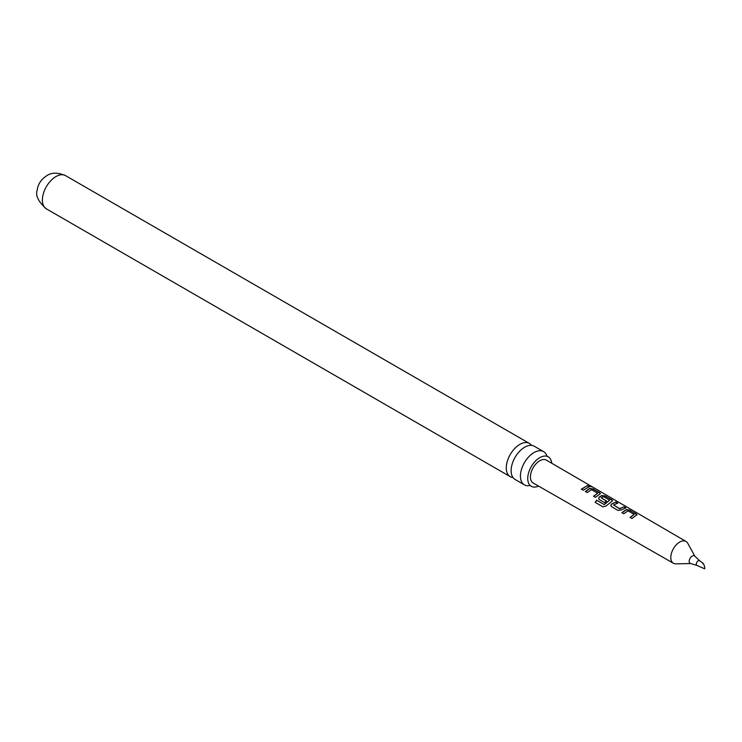 <?xml version="1.0" encoding="UTF-8"?>
<svg xmlns="http://www.w3.org/2000/svg" width="742" height="742" viewBox="0 0 742 742"><rect width="100%" height="100%" fill="white"/><g stroke="black" fill="none" stroke-linecap="round" stroke-linejoin="round"><path stroke-width="1.11" d="M591.291 486.335C592.162 486.993 591.522 486.891 589.361 486.029C588.573 485.175 589.213 485.277 591.291 486.335L591.819 486.761M589.278 486.279C588.471 485.426 589.102 485.528 591.161 486.585L591.43 486.752M543.589 451.618L534.286 446.239A19.181 11.074 120 0 0 524.687 447.194A19.181 11.074 120 0 0 511.127 470.688A19.181 11.074 120 0 0 515.096 479.471L524.409 484.841A19.181 11.074 -60 0 1 520.439 476.058A19.181 11.074 -60 0 1 533.999 452.564A19.181 11.074 -60 0 1 543.589 451.618A19.181 11.074 -60 0 1 546.891 455.922M551.733 463.24A17.01 9.822 120 0 0 547.782 456.571A17.01 9.822 120 0 0 534.852 461.719A17.01 9.822 120 0 0 527.738 478.507A17.01 9.822 120 0 0 530.799 485.991A17.01 9.822 120 0 0 538.544 486.084M699.715 560.822A2.699 1.558 120 0 0 699.623 560.748A2.699 1.558 120 0 0 697.517 561.36A2.699 1.558 120 0 0 696.284 564.124A2.699 1.558 120 0 0 696.933 565.404A2.699 1.558 120 0 0 697.044 565.441M699.669 560.776L694.688 556.055A4.331 2.495 120 0 0 691.275 556.806A4.331 2.495 120 0 0 689.188 561.36A4.331 2.495 120 0 0 690.403 563.484L696.988 565.432M694.874 556.231L687.732 543.246A12.605 7.272 120 0 0 686.016 541.447A12.605 7.272 120 0 0 676.305 544.804A12.605 7.272 120 0 0 670.796 557.492A12.605 7.272 120 0 0 673.421 563.271A12.605 7.272 120 0 0 675.832 563.855L690.644 563.549M621.889 512.648L626.239 509.624L629.717 510.125L636.998 514.809L631.934 518.482L630.06 517.397L634.169 514.475L628.112 510.83L623.753 513.733L621.889 512.648M618.012 510.403L611.464 506.601L610.768 505.645L611.464 504.078L615.804 502.037L617.678 503.132L613.588 504.977L619.644 508.65L623.976 506.786L625.849 507.88L621.508 509.902L618.012 510.403M595.121 502.334L596.67 500.21L604.09 504.504L609.618 500.229L603.561 496.593L601.206 497.799L606.529 501.045L604.656 502.659L599.286 499.542L598.59 498.587L599.286 497.01L601.892 495.498L605.379 495.99L612.66 500.674L606.186 505.914L602.986 506.897L595.121 502.334M585.364 491.473L589.714 488.431L593.21 488.922L600.482 493.606L595.418 497.298L593.544 496.212L597.644 493.282L591.587 489.646L587.237 492.558L585.364 491.473M589.361 486.029L588.888 485.481M581.376 489.154L587.46 485.583L589.333 486.678L583.24 490.239L581.376 489.154M686.016 541.447L546.39 460.123A13.217 7.633 120 0 0 536.197 463.648A13.217 7.633 120 0 0 530.419 476.958A13.217 7.633 120 0 0 533.173 483.014L673.421 563.271M696.933 565.404L704.631 568.808L704.9 568.298C704.204 564.857 703.509 563.354 702.804 563.79M512.991 477.533A19.181 11.074 -60 0 1 510.255 476.67A19.181 11.074 -60 0 1 506.276 467.887A19.181 11.074 -60 0 1 519.845 444.393A19.181 11.074 -60 0 1 529.436 443.447A19.181 11.074 -60 0 1 531.55 445.385M529.788 485.556A19.181 11.074 -60 0 1 524.409 484.841M581.44 489.33L587.46 485.583M587.395 485.843L589.269 486.928M585.429 491.649L589.686 488.672L593.21 488.922M593.609 496.389L597.644 493.282M593.146 489.173L599.759 492.725M599.694 492.976L600.426 493.736M595.251 502.436L596.772 500.358L604.09 504.504M598.627 498.67L599.313 497.223L601.864 495.739L605.314 496.24L611.927 499.793M611.862 500.043L612.595 500.804M606.557 501.258L601.206 497.799M604.183 504.653L609.618 500.229M610.796 505.738L611.464 504.078M613.588 504.977L619.663 508.864L623.976 506.786M623.911 507.046L625.784 508.131M611.491 504.282L615.804 502.037M615.739 502.297L617.604 503.382M621.954 512.824L626.211 509.865L629.717 510.125M630.125 517.573L634.169 514.475M629.652 510.375L636.274 513.928M636.209 514.178L636.942 514.939M46.356 208.845A19.181 11.074 -60 0 1 43.416 193.476A19.181 11.074 -60 0 1 55.956 176.568A19.181 11.074 -60 0 1 65.546 175.622C57.783 172.357 51.55 172.376 46.848 175.668C41.274 179.193 38.074 183.933 37.248 189.896C35.245 195.396 38.278 201.713 46.356 208.845L510.255 476.67M547.782 456.571L546.826 455.829L547.03 456.367M530.799 485.991L530.242 485.453M703.147 563.317L699.623 560.748M529.436 443.447L65.546 175.622"/></g></svg>
